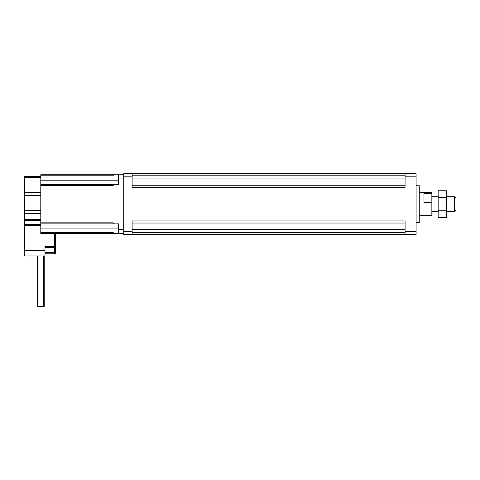 <?xml version="1.0" encoding="UTF-8"?>
<svg xmlns="http://www.w3.org/2000/svg" width="480" height="480" viewBox="0 0 480 480"><rect width="100%" height="100%" fill="white"/><g stroke="black" fill="none" stroke-linecap="round" stroke-linejoin="round"><path stroke-width="0.72" d="M37.908 255.99L37.908 306.306L37.386 306.306L37.386 255.99L24.522 255.99L44.994 255.99L44.994 250.788L24.522 250.788L24 250.986L24 255.468L24 254.58L24 255.468L24.522 255.99L24.522 225.312L24 225.312L24 253.29M24 223.812L24 220.98L24 223.812A0.522 0.504 180 0 0 24.522 224.31L24.522 220.734L24 220.98L24 213.18A0.522 0.372 180 0 0 24.522 213.552L24.522 210.582L24 210.582L24 195.582L24 210.582M40.8 176.31L24.522 176.31A0.522 0.522 0 0 0 24 176.838L24 195.582L24.522 195.582L24.522 192.612A0.522 0.372 180 0 0 24 192.984L24 186.342M24 182.67L24 177.912A0.522 0.372 180 0 1 24.522 177.54L24.522 176.31A0.522 0.522 0 0 0 24 176.838A0.522 0.522 0 0 1 24.522 176.31M54.444 233.532L54.444 246.468L44.994 246.468L44.994 250.392L24 250.392L24 225.312M37.908 306.306L44.208 306.306L44.208 255.99L44.994 255.99M44.994 253.818L54.444 253.818L44.994 253.818M55.494 252.768L55.494 246.468A1.05 1.05 0 0 1 54.444 247.518L54.444 252.768L55.494 252.768A1.05 1.05 0 0 1 54.444 253.818A1.05 1.05 0 0 0 55.494 252.768M44.994 247.518L54.444 247.518A1.05 1.05 0 0 0 55.494 246.468A1.05 1.05 0 0 1 54.444 247.518L54.444 246.468L55.494 246.468L55.494 233.532M44.994 250.788L44.994 250.392M123.732 233.532L40.8 233.532L40.8 184.398L113.232 184.398L113.232 185.448L40.8 185.448M40.8 222.822L113.232 222.822L113.232 223.872L40.8 223.872M40.8 175.794L113.232 175.794L113.232 174.744L40.8 174.744L40.8 184.398M113.232 233.532L113.232 232.482L40.8 232.482M113.232 174.744L118.482 174.744L118.482 184.398L113.232 184.398M113.232 223.872L118.482 223.872L118.482 233.532M123.732 174.744L118.482 174.744M446.55 210.804L446.55 190.8L438.156 190.8L438.156 217.47L446.55 217.47L446.55 210.804L438.156 210.804M438.156 197.472L446.55 197.472M456 204.138L456 198.366L454.428 196.788L454.428 211.488L456 209.91L456 204.138M423.978 202.632L423.978 193.428L431.856 193.428L431.856 202.632L423.978 202.632M419.256 215.688L431.856 215.688L431.856 202.632M431.856 193.428L431.856 192.588L419.256 192.588M416.106 222.51L419.256 222.51L419.256 185.766L416.106 185.766M405.084 176.844L405.084 187.338L132.132 187.338L132.132 173.694L405.084 173.694L405.084 176.844L416.106 176.844L416.106 173.694L405.084 173.694M132.132 173.694L123.732 173.694L123.732 234.582L132.132 234.582L132.132 220.932L405.084 220.932L405.084 234.582L416.106 234.582L416.106 176.844M132.132 234.582L405.084 234.582M132.132 223.032L405.084 223.032M132.132 185.238L405.084 185.238M55.494 252.666L44.994 252.666M44.994 252.768L54.444 252.768L54.444 253.818M40.8 225.312L24.522 225.312L24.522 224.31L40.8 224.31M40.8 220.734L24.522 220.734L24.522 219.504A0.522 0.372 180 0 1 24 219.132M40.8 219.504L24.522 219.504L24.522 213.552L40.8 213.552M40.8 210.582L24.522 210.582L24.522 195.582L40.8 195.582M40.8 192.612L24.522 192.612L24.522 177.54L40.8 177.54M40.8 180.204L118.482 180.204M118.482 228.072L40.8 228.072M123.732 178.944L118.482 178.944M123.732 229.332L118.482 229.332M405.084 231.432L416.106 231.432M132.132 232.482L405.084 232.482M132.132 229.332L405.084 229.332M132.132 178.944L405.084 178.944M132.132 175.794L405.084 175.794M123.732 176.844L132.132 176.844M123.732 231.432L132.132 231.432M43.686 255.99L43.686 306.306M24.522 255.99L24 255.468M431.856 211.488L438.156 211.488M431.856 196.788L438.156 196.788M446.55 211.488L454.428 211.488M446.55 196.788L454.428 196.788"/></g></svg>
